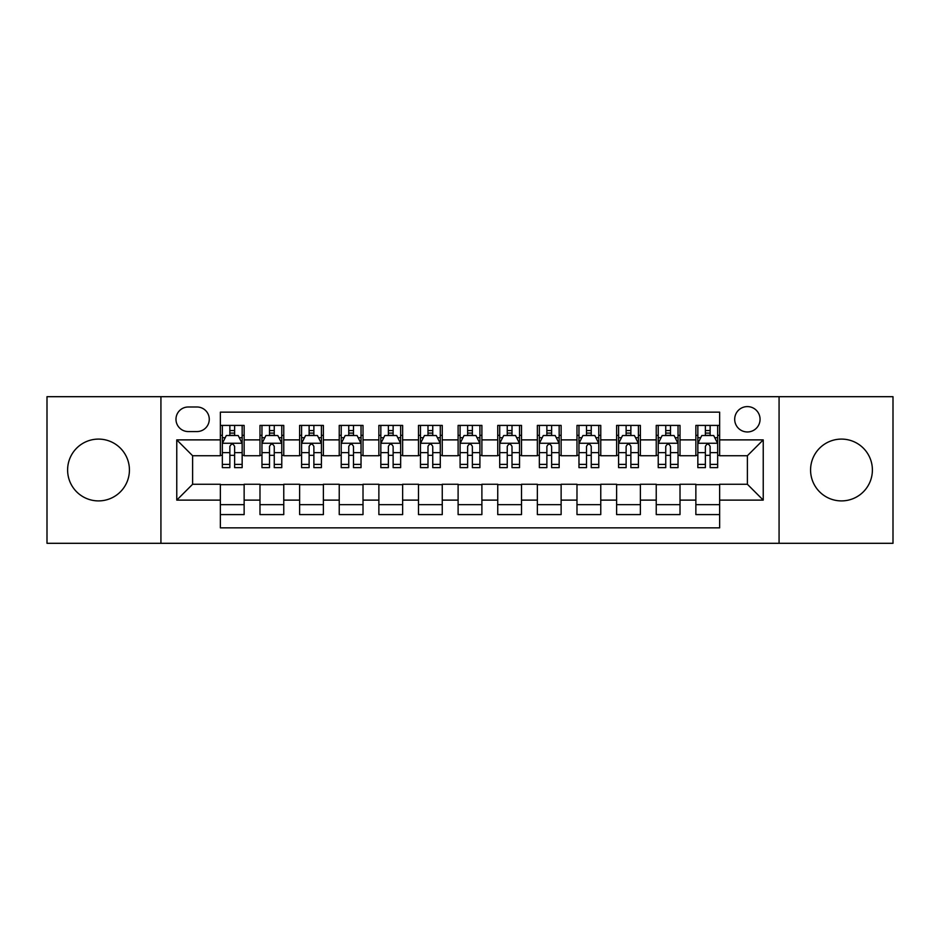 <?xml version="1.0" encoding="UTF-8"?>
<svg xmlns="http://www.w3.org/2000/svg" width="940" height="940" viewBox="0 0 940 940"><rect width="100%" height="100%" fill="white"/><g stroke="black" fill="none" stroke-linecap="round" stroke-linejoin="round"><path stroke-width="1.41" d="M841.488 439.098A30.903 30.903 0 0 0 810.574 470A30.903 30.903 0 0 0 841.488 500.903A30.903 30.903 0 0 0 872.391 470A30.903 30.903 0 0 0 841.488 439.098M98.512 439.098A30.903 30.903 0 0 0 67.609 470A30.903 30.903 0 0 0 98.512 500.903A30.903 30.903 0 0 0 129.426 470A30.903 30.903 0 0 0 98.512 439.098M747.382 406.597A12.678 12.678 0 0 0 734.692 419.275A12.678 12.678 0 0 0 747.382 431.965A12.678 12.678 0 0 0 760.061 419.275A12.678 12.678 0 0 0 747.382 406.597M779.072 543.308L893 543.308L893 396.692L779.072 396.692L779.072 543.308L160.928 543.308L160.928 396.692L47 396.692L47 543.308L160.928 543.308M719.641 425.421L695.859 425.421L695.859 439.885L680.019 439.885L680.019 455.736L695.859 455.736L695.859 439.885M680.019 439.885L680.019 425.421L656.238 425.421L656.238 439.885L640.387 439.885L640.387 455.736L656.238 455.736L656.238 439.885M640.387 439.885L640.387 425.421L616.616 425.421L616.616 439.885L600.766 439.885L600.766 455.736L616.616 455.736L616.616 439.885M600.766 439.885L600.766 425.421L576.984 425.421L576.984 439.885L561.133 439.885L561.133 455.736L576.984 455.736L576.984 439.885M561.133 439.885L561.133 425.421L537.363 425.421L537.363 439.885L521.512 439.885L521.512 455.736L537.363 455.736L537.363 439.885M521.512 439.885L521.512 425.421L497.742 425.421L497.742 439.885L481.891 439.885L481.891 455.736L497.742 455.736L497.742 439.885M481.891 439.885L481.891 425.421L458.109 425.421L458.109 439.885L442.258 439.885L442.258 455.736L458.109 455.736L458.109 439.885M442.258 439.885L442.258 425.421L418.488 425.421L418.488 439.885L402.637 439.885L402.637 455.736L418.488 455.736L418.488 439.885M402.637 439.885L402.637 425.421L378.867 425.421L378.867 439.885L363.016 439.885L363.016 455.736L378.867 455.736L378.867 439.885M363.016 439.885L363.016 425.421L339.234 425.421L339.234 439.885L323.384 439.885L323.384 455.736L339.234 455.736L339.234 439.885M323.384 439.885L323.384 425.421L299.613 425.421L299.613 439.885L283.762 439.885L283.762 455.736L299.613 455.736L299.613 439.885M283.762 439.885L283.762 425.421L259.981 425.421L259.981 455.736L244.142 455.736L244.142 425.421L220.359 425.421M220.359 514.58L244.142 514.58L244.142 484.264L259.981 484.264L259.981 514.58L283.762 514.58L283.762 484.264L299.613 484.264L299.613 500.115L283.762 500.115M299.613 500.115L299.613 514.58L323.384 514.58L323.384 484.264L339.234 484.264L339.234 500.115L323.384 500.115M339.234 500.115L339.234 514.58L363.016 514.58L363.016 484.264L378.867 484.264L378.867 500.115L363.016 500.115M378.867 500.115L378.867 514.58L402.637 514.58L402.637 484.264L418.488 484.264L418.488 500.115L402.637 500.115M418.488 500.115L418.488 514.58L442.258 514.58L442.258 484.264L458.109 484.264L458.109 500.115L442.258 500.115M458.109 500.115L458.109 514.58L481.891 514.58L481.891 484.264L497.742 484.264L497.742 500.115L481.891 500.115M497.742 500.115L497.742 514.58L521.512 514.58L521.512 484.264L537.363 484.264L537.363 500.115L521.512 500.115M537.363 500.115L537.363 514.58L561.133 514.58L561.133 484.264L576.984 484.264L576.984 500.115L561.133 500.115M576.984 500.115L576.984 514.58L600.766 514.58L600.766 484.264L616.616 484.264L616.616 500.115L600.766 500.115M616.616 500.115L616.616 514.58L640.387 514.58L640.387 484.264L656.238 484.264L656.238 500.115L640.387 500.115M656.238 500.115L656.238 514.58L680.019 514.58L680.019 484.264L695.859 484.264L695.859 500.115L680.019 500.115M188.258 431.566L196.977 431.566A12.279 12.279 0 0 0 209.268 419.275A12.279 12.279 0 0 0 196.977 406.997L188.258 406.997A12.279 12.279 0 0 0 175.98 419.275A12.279 12.279 0 0 0 188.258 431.566M779.072 396.692L160.928 396.692M719.641 439.885L719.641 412.143L220.359 412.143L220.359 455.736L192.618 455.736L192.618 484.264L220.359 484.264L220.359 527.857L719.641 527.857L719.641 484.264L747.382 484.264L747.382 455.736L719.641 455.736L719.641 439.885L763.233 439.885L763.233 500.115L719.641 500.115M220.359 500.115L176.767 500.115L176.767 439.885L220.359 439.885M695.859 500.115L695.859 514.58L719.641 514.58M220.359 435.326L222.345 435.326M229.865 435.326L234.624 435.326M242.156 435.326L244.142 435.326M220.359 455.336L222.345 455.336M229.865 455.336L234.624 455.336M242.156 455.336L244.142 455.336M220.359 484.664L244.142 484.664M220.359 504.674L244.142 504.674M259.981 455.336L261.966 455.336M269.498 455.336L274.257 455.336M281.777 455.336L283.762 455.336M259.981 435.326L261.966 435.326M269.498 435.326L274.257 435.326M281.777 435.326L283.762 435.326M259.981 484.664L283.762 484.664M259.981 504.674L283.762 504.674M299.613 484.664L323.384 484.664M299.613 504.674L323.384 504.674M299.613 435.326L301.587 435.326M309.119 435.326L313.878 435.326M321.41 435.326L323.384 435.326M299.613 455.336L301.587 455.336M309.119 455.336L313.878 455.336M321.41 455.336L323.384 455.336M339.234 484.664L363.016 484.664M339.234 504.674L363.016 504.674M339.234 435.326L341.22 435.326M348.752 435.326L353.499 435.326M361.031 435.326L363.016 435.326M339.234 455.336L341.22 455.336M348.752 455.336L353.499 455.336M361.031 455.336L363.016 455.336M378.867 484.664L402.637 484.664M378.867 504.674L402.637 504.674M378.867 435.326L380.841 435.326M388.373 435.326L393.132 435.326M400.652 435.326L402.637 435.326M378.867 455.336L380.841 455.336M388.373 455.336L393.132 455.336M400.652 455.336L402.637 455.336M418.488 484.664L442.258 484.664M418.488 504.674L442.258 504.674M418.488 435.326L420.474 435.326M427.994 435.326L432.753 435.326M440.284 435.326L442.258 435.326M418.488 455.336L420.474 455.336M427.994 455.336L432.753 455.336M440.284 455.336L442.258 455.336M458.109 484.664L481.891 484.664M458.109 504.674L481.891 504.674M458.109 435.326L460.095 435.326M467.627 435.326L472.373 435.326M479.905 435.326L481.891 435.326M458.109 455.336L460.095 455.336M467.627 455.336L472.373 455.336M479.905 455.336L481.891 455.336M497.742 484.664L521.512 484.664M497.742 504.674L521.512 504.674M497.742 435.326L499.716 435.326M507.248 435.326L512.006 435.326M519.526 435.326L521.512 435.326M497.742 455.336L499.716 455.336M507.248 455.336L512.006 455.336M519.526 455.336L521.512 455.336M537.363 484.664L561.133 484.664M537.363 504.674L561.133 504.674M537.363 435.326L539.348 435.326M546.869 435.326L551.627 435.326M559.159 435.326L561.133 435.326M537.363 455.336L539.348 455.336M546.869 455.336L551.627 455.336M559.159 455.336L561.133 455.336M576.984 484.664L600.766 484.664M576.984 504.674L600.766 504.674M576.984 435.326L578.97 435.326M586.501 435.326L591.248 435.326M598.78 435.326L600.766 435.326M576.984 455.336L578.97 455.336M586.501 455.336L591.248 455.336M598.78 455.336L600.766 455.336M616.616 484.664L640.387 484.664M616.616 504.674L640.387 504.674M616.616 435.326L618.591 435.326M626.122 435.326L630.881 435.326M638.413 435.326L640.387 435.326M616.616 455.336L618.591 455.336M626.122 455.336L630.881 455.336M638.413 455.336L640.387 455.336M656.238 484.664L680.019 484.664M656.238 504.674L680.019 504.674M656.238 435.326L658.223 435.326M665.743 435.326L670.502 435.326M678.034 435.326L680.019 435.326M656.238 455.336L658.223 455.336M665.743 455.336L670.502 455.336M678.034 455.336L680.019 455.336M695.859 484.664L719.641 484.664M695.859 504.674L719.641 504.674M695.859 435.326L697.844 435.326M705.376 435.326L710.135 435.326M717.655 435.326L719.641 435.326M695.859 455.336L697.844 455.336M705.376 455.336L710.135 455.336M717.655 455.336L719.641 455.336M192.618 455.736L176.767 439.885M192.618 484.264L176.767 500.115M763.233 439.885L747.382 455.736M763.233 500.115L747.382 484.264M234.624 430.567L229.865 430.567M242.156 464.395L234.624 464.395L234.624 467.627L242.156 467.627L242.156 443.457L238.196 435.526L226.305 435.526L222.345 443.457L222.345 467.627L229.865 467.627L229.865 464.395L222.345 464.395M222.345 443.457L222.345 425.421M242.156 443.457L242.156 425.421M229.865 435.526L229.865 425.421M234.624 425.421L234.624 435.526M234.624 464.395L234.624 446.418C233.038 443.375 231.463 443.375 229.865 446.418L229.865 464.395M274.257 430.567L269.498 430.567M281.777 464.395L274.257 464.395L274.257 467.627L281.777 467.627L281.777 443.457L277.817 435.526L265.926 435.526L261.966 443.457L261.966 467.627L269.498 467.627L269.498 464.395L261.966 464.395M261.966 443.457L261.966 425.421M281.777 443.457L281.777 425.421M269.498 435.526L269.498 425.421M274.257 425.421L274.257 435.526M274.257 464.395L274.257 446.418C272.671 443.375 271.084 443.375 269.498 446.418L269.498 464.395M313.878 430.567L309.119 430.567M321.41 464.395L313.878 464.395L313.878 467.627L321.41 467.627L321.41 443.457L317.438 435.526L305.559 435.526L301.587 443.457L301.587 467.627L309.119 467.627L309.119 464.395L301.587 464.395M301.587 443.457L301.587 425.421M321.41 443.457L321.41 425.421M309.119 435.526L309.119 425.421M313.878 425.421L313.878 435.526M313.878 464.395L313.878 446.418C312.291 443.375 310.705 443.375 309.119 446.418L309.119 464.395M353.499 430.567L348.752 430.567M361.031 464.395L353.499 464.395L353.499 467.627L361.031 467.627L361.031 443.457L357.071 435.526L345.18 435.526L341.22 443.457L341.22 467.627L348.752 467.627L348.752 464.395L341.22 464.395M341.22 443.457L341.22 425.421M361.031 443.457L361.031 425.421M348.752 435.526L348.752 425.421M353.499 425.421L353.499 435.526M353.499 464.395L353.499 446.418C351.924 443.375 350.338 443.375 348.752 446.418L348.752 464.395M393.132 430.567L388.373 430.567M400.652 464.395L393.132 464.395L393.132 467.627L400.652 467.627L400.652 443.457L396.692 435.526L384.801 435.526L380.841 443.457L380.841 467.627L388.373 467.627L388.373 464.395L380.841 464.395M380.841 443.457L380.841 425.421M400.652 443.457L400.652 425.421M388.373 435.526L388.373 425.421M393.132 425.421L393.132 435.526M393.132 464.395L393.132 446.418C391.545 443.375 389.959 443.375 388.373 446.418L388.373 464.395M432.753 430.567L427.994 430.567M440.284 464.395L432.753 464.395L432.753 467.627L440.284 467.627L440.284 443.457L436.313 435.526L424.434 435.526L420.474 443.457L420.474 467.627L427.994 467.627L427.994 464.395L420.474 464.395M420.474 443.457L420.474 425.421M440.284 443.457L440.284 425.421M427.994 435.526L427.994 425.421M432.753 425.421L432.753 435.526M432.753 464.395L432.753 446.418C431.166 443.375 429.58 443.375 427.994 446.418L427.994 464.395M472.373 430.567L467.627 430.567M479.905 464.395L472.373 464.395L472.373 467.627L479.905 467.627L479.905 443.457L475.946 435.526L464.055 435.526L460.095 443.457L460.095 467.627L467.627 467.627L467.627 464.395L460.095 464.395M460.095 443.457L460.095 425.421M479.905 443.457L479.905 425.421M467.627 435.526L467.627 425.421M472.373 425.421L472.373 435.526M472.373 464.395L472.373 446.418C470.799 443.375 469.213 443.375 467.627 446.418L467.627 464.395M512.006 430.567L507.248 430.567M519.526 464.395L512.006 464.395L512.006 467.627L519.526 467.627L519.526 443.457L515.567 435.526L503.687 435.526L499.716 443.457L499.716 467.627L507.248 467.627L507.248 464.395L499.716 464.395M499.716 443.457L499.716 425.421M519.526 443.457L519.526 425.421M507.248 435.526L507.248 425.421M512.006 425.421L512.006 435.526M512.006 464.395L512.006 446.418C510.42 443.375 508.834 443.375 507.248 446.418L507.248 464.395M551.627 430.567L546.869 430.567M559.159 464.395L551.627 464.395L551.627 467.627L559.159 467.627L559.159 443.457L555.199 435.526L543.308 435.526L539.348 443.457L539.348 467.627L546.869 467.627L546.869 464.395L539.348 464.395M539.348 443.457L539.348 425.421M559.159 443.457L559.159 425.421M546.869 435.526L546.869 425.421M551.627 425.421L551.627 435.526M551.627 464.395L551.627 446.418C550.041 443.375 548.455 443.375 546.869 446.418L546.869 464.395M591.248 430.567L586.501 430.567M598.78 464.395L591.248 464.395L591.248 467.627L598.78 467.627L598.78 443.457L594.82 435.526L582.929 435.526L578.97 443.457L578.97 467.627L586.501 467.627L586.501 464.395L578.97 464.395M578.97 443.457L578.97 425.421M598.78 443.457L598.78 425.421M586.501 435.526L586.501 425.421M591.248 425.421L591.248 435.526M591.248 464.395L591.248 446.418C589.674 443.375 588.087 443.375 586.501 446.418L586.501 464.395M630.881 430.567L626.122 430.567M638.413 464.395L630.881 464.395L630.881 467.627L638.413 467.627L638.413 443.457L634.441 435.526L622.562 435.526L618.591 443.457L618.591 467.627L626.122 467.627L626.122 464.395L618.591 464.395M618.591 443.457L618.591 425.421M638.413 443.457L638.413 425.421M626.122 435.526L626.122 425.421M630.881 425.421L630.881 435.526M630.881 464.395L630.881 446.418C629.295 443.375 627.709 443.375 626.122 446.418L626.122 464.395M670.502 430.567L665.743 430.567M678.034 464.395L670.502 464.395L670.502 467.627L678.034 467.627L678.034 443.457L674.074 435.526L662.183 435.526L658.223 443.457L658.223 467.627L665.743 467.627L665.743 464.395L658.223 464.395M658.223 443.457L658.223 425.421M678.034 443.457L678.034 425.421M665.743 435.526L665.743 425.421M670.502 425.421L670.502 435.526M670.502 464.395L670.502 446.418C668.916 443.375 667.341 443.375 665.743 446.418L665.743 464.395M710.135 430.567L705.376 430.567M717.655 464.395L710.135 464.395L710.135 467.627L717.655 467.627L717.655 443.457L713.695 435.526L701.804 435.526L697.844 443.457L697.844 467.627L705.376 467.627L705.376 464.395L697.844 464.395M697.844 443.457L697.844 425.421M717.655 443.457L717.655 425.421M705.376 435.526L705.376 425.421M710.135 425.421L710.135 435.526M710.135 464.395L710.135 446.418C708.548 443.375 706.962 443.375 705.376 446.418L705.376 464.395M259.981 500.115L244.142 500.115M259.981 439.885L244.142 439.885M242.05 443.257L222.439 443.257M222.345 437.711L225.212 437.711M239.277 437.711L242.156 437.711M229.865 452.634L222.345 452.634M242.156 452.634L234.624 452.634M234.624 433.093L229.865 433.093M281.683 443.257L262.072 443.257M261.966 437.711L264.845 437.711M278.91 437.711L281.777 437.711M269.498 452.634L261.966 452.634M281.777 452.634L274.257 452.634M274.257 433.093L269.498 433.093M321.304 443.257L301.693 443.257M301.587 437.711L304.466 437.711M318.531 437.711L321.41 437.711M309.119 452.634L301.587 452.634M321.41 452.634L313.878 452.634M313.878 433.093L309.119 433.093M360.937 443.257L341.314 443.257M341.22 437.711L344.087 437.711M358.163 437.711L361.031 437.711M348.752 452.634L341.22 452.634M361.031 452.634L353.499 452.634M353.499 433.093L348.752 433.093M400.558 443.257L380.947 443.257M380.841 437.711L383.72 437.711M397.785 437.711L400.652 437.711M388.373 452.634L380.841 452.634M400.652 452.634L393.132 452.634M393.132 433.093L388.373 433.093M440.179 443.257L420.568 443.257M420.474 437.711L423.341 437.711M437.406 437.711L440.284 437.711M427.994 452.634L420.474 452.634M440.284 452.634L432.753 452.634M432.753 433.093L427.994 433.093M479.811 443.257L460.189 443.257M460.095 437.711L462.962 437.711M477.038 437.711L479.905 437.711M467.627 452.634L460.095 452.634M479.905 452.634L472.373 452.634M472.373 433.093L467.627 433.093M519.432 443.257L499.822 443.257M499.716 437.711L502.595 437.711M516.659 437.711L519.526 437.711M507.248 452.634L499.716 452.634M519.526 452.634L512.006 452.634M512.006 433.093L507.248 433.093M559.053 443.257L539.442 443.257M539.348 437.711L542.216 437.711M556.28 437.711L559.159 437.711M546.869 452.634L539.348 452.634M559.159 452.634L551.627 452.634M551.627 433.093L546.869 433.093M598.686 443.257L579.063 443.257M578.97 437.711L581.837 437.711M595.913 437.711L598.78 437.711M586.501 452.634L578.97 452.634M598.78 452.634L591.248 452.634M591.248 433.093L586.501 433.093M638.307 443.257L618.696 443.257M618.591 437.711L621.469 437.711M635.534 437.711L638.413 437.711M626.122 452.634L618.591 452.634M638.413 452.634L630.881 452.634M630.881 433.093L626.122 433.093M677.928 443.257L658.317 443.257M658.223 437.711L661.09 437.711M675.155 437.711L678.034 437.711M665.743 452.634L658.223 452.634M678.034 452.634L670.502 452.634M670.502 433.093L665.743 433.093M717.561 443.257L697.95 443.257M697.844 437.711L700.723 437.711M714.788 437.711L717.655 437.711M705.376 452.634L697.844 452.634M717.655 452.634L710.135 452.634M710.135 433.093L705.376 433.093"/></g></svg>
